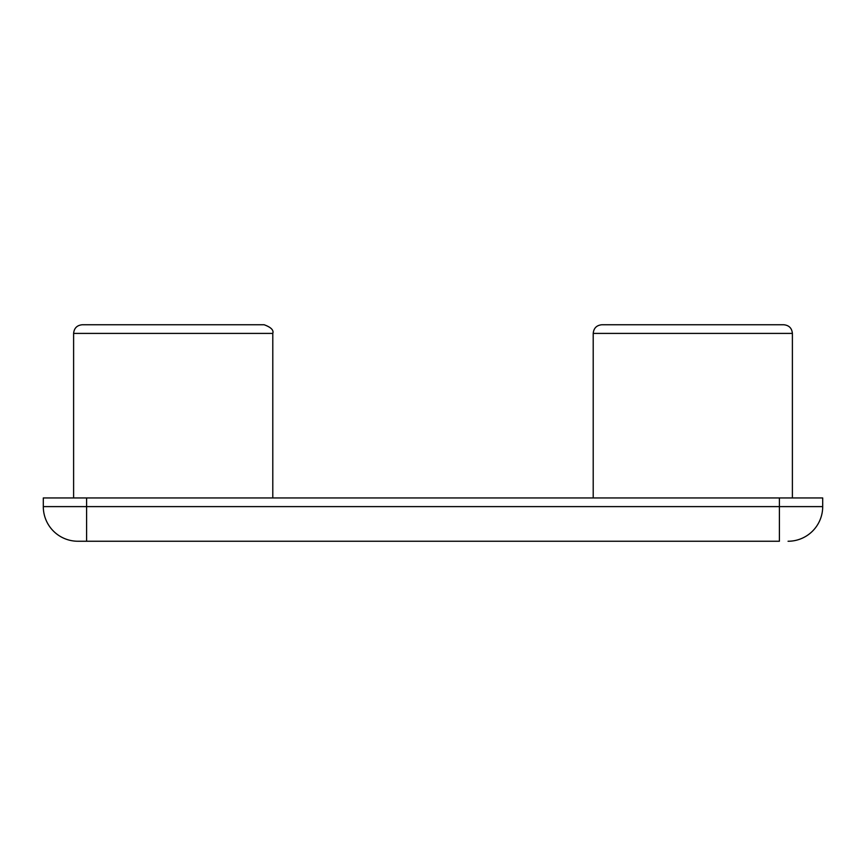<?xml version="1.0" encoding="UTF-8"?>
<svg xmlns="http://www.w3.org/2000/svg" width="866" height="866" viewBox="0 0 866 866"><rect width="100%" height="100%" fill="white"/><g stroke="black" fill="none" stroke-linecap="round" stroke-linejoin="round"><path stroke-width="1.3" d="M173.2 324.75L264.13 324.75C270.971 327.218 273.862 330.108 272.79 333.41L73.61 333.41L73.61 497.95L73.61 333.41C74.119 328.149 77.009 325.259 82.27 324.75L173.2 324.75M593.21 333.41C593.719 328.149 596.609 325.259 601.87 324.75L783.73 324.75C788.991 325.259 791.881 328.149 792.39 333.41L593.21 333.41L593.21 497.95M779.4 541.25L77.94 541.25L86.6 541.25L86.6 506.61L779.4 506.61L779.4 497.95L822.7 497.95L822.7 506.61A34.64 34.64 0 0 1 788.06 541.25A34.64 34.64 0 0 0 822.7 506.61L779.4 506.61L779.4 541.25M43.3 497.95L43.3 506.61L43.3 497.95L779.4 497.95M90.93 324.75L82.27 324.75C77.009 325.259 74.119 328.149 73.61 333.41M43.3 506.61A34.64 34.64 0 0 0 77.94 541.25A34.64 34.64 0 0 1 43.3 506.61A34.64 34.64 0 0 0 77.94 541.25A34.64 34.64 0 0 1 43.3 506.61L86.6 506.61L86.6 497.95M272.79 497.95L272.79 333.41C273.894 330.163 271.004 327.283 264.13 324.75M792.39 333.41L792.39 497.95"/></g></svg>
